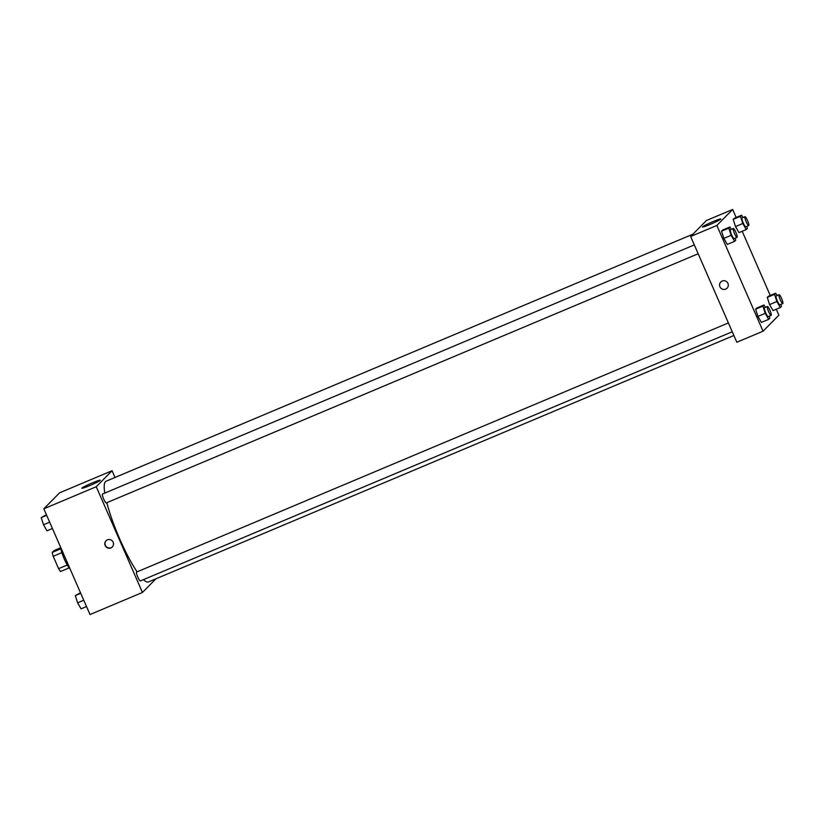 <?xml version="1.0" encoding="UTF-8"?>
<svg xmlns="http://www.w3.org/2000/svg" width="824" height="824" viewBox="0 0 824 824"><rect width="100%" height="100%" fill="white"/><g stroke="black" fill="none" stroke-linecap="round" stroke-linejoin="round"><path stroke-width="1.24" d="M60.863 548.784L52.231 552.42L54.085 550.545L60.708 547.754M67.259 565.006L58.607 568.653A12.442 2.245 67.2 0 0 60.574 571.506L69.185 567.891M58.607 568.653L53.2 556.293A12.442 2.245 67.2 0 1 52.231 552.42M61.862 552.646L53.2 556.293M70.019 568.776A12.854 2.317 -112.8 0 1 64.313 559.125A12.854 2.317 -112.8 0 1 60.667 547.383M155.952 578.788L142.449 592.456L90.012 614.539L43.816 508.799L59.616 492.803L112.064 470.72L115.01 477.467M81.978 488.066A10.012 0.731 156.4 0 1 91.588 483.214A10.012 0.731 156.4 0 1 100.219 480.238A10.012 0.731 156.4 0 1 91.34 484.914A10.012 0.731 156.4 0 1 81.875 488.251A10.012 0.731 156.4 0 1 81.978 488.066M142.449 592.456L96.254 486.727L43.816 508.799M96.254 486.727L112.064 470.72M110.921 547.919A4.419 4.336 44.6 0 1 106.018 540.781A4.419 4.336 44.6 0 1 112.208 540.801A4.419 4.336 44.6 0 1 110.921 547.919M106.131 540.668A4.419 4.336 -135.4 0 0 111.147 547.702A4.419 4.336 -135.4 0 0 112.414 546.879M694.313 244.913L102.516 494.039A4.82 0.865 67.2 0 0 103.587 498.829A4.82 0.865 67.2 0 0 106.255 502.928L698.175 253.751M728.395 322.926L136.599 572.052A4.82 0.865 67.2 0 0 137.814 577.161A4.82 0.865 67.2 0 0 140.338 580.941L732.258 331.753M106.821 502.692A54.631 9.837 67.2 0 0 119.799 539.143A54.631 9.837 67.2 0 0 137.124 571.835M143.438 579.633A54.631 9.837 67.2 0 0 148.454 581.95L733.885 335.492M692.943 234.171L106.059 481.237A54.631 9.837 67.2 0 0 104.782 493.092M776.27 309.268L778.865 315.201L763.055 331.197L736.831 342.238L690.636 236.498L706.446 220.502L732.67 209.461L736.162 217.464M723.853 238.383L727.314 244.419L723.853 238.383L721.536 231.194L723.853 238.383L731.135 235.314L728.818 228.135L729.961 226.981L731.31 229.34M722.679 230.04L721.536 231.194L722.679 230.04L729.961 226.981M735.513 226.579L738.963 232.615L735.513 226.579L733.195 219.39L735.513 226.579L742.795 223.51L740.477 216.331L741.621 215.177L742.97 217.536M734.339 218.236L733.195 219.39L734.339 218.236L741.621 215.177M769.595 304.592L773.046 310.617L769.595 304.592L767.278 297.402L769.595 304.592L776.878 301.522L774.56 294.333L775.703 293.179L777.053 295.538M768.411 296.249L767.278 297.402L768.411 296.249L775.703 293.179M763.055 331.197L716.859 225.467L732.67 209.461M742.187 231.256L770.244 295.476M757.936 316.395L761.386 322.421L757.936 316.395L755.618 309.206L757.936 316.395L765.218 313.326L762.9 306.137L764.044 304.983L765.393 307.342M756.751 308.052L755.618 309.206L756.751 308.052L764.044 304.983M710.288 224.365A10.012 0.731 156.4 0 1 702.481 226.991A10.012 0.731 156.4 0 1 711.359 222.315A10.012 0.731 156.4 0 1 720.825 218.978A10.012 0.731 156.4 0 1 710.288 224.365M716.859 225.467L690.636 236.498M727.942 283.394A4.419 4.336 44.6 0 1 720.887 288.163A4.419 4.336 44.6 0 1 720.794 281.973A4.419 4.336 44.6 0 1 727.942 283.394M720.794 281.973A4.419 4.336 -135.4 0 0 720.887 288.163A4.419 4.336 -135.4 0 0 727.077 288.184M735.09 238.208L735.729 240.196L734.596 241.35L731.135 235.314M733.319 228.495L730.404 229.721A4.82 0.865 67.2 0 0 731.619 234.83A4.82 0.865 67.2 0 0 734.143 238.61L737.058 237.374A4.82 0.865 67.2 0 0 735.986 232.595A4.82 0.865 67.2 0 0 733.319 228.495A4.82 0.865 67.2 0 0 734.534 233.604A4.82 0.865 67.2 0 0 737.058 237.374M734.596 241.35L727.314 244.419M728.818 228.135L721.536 231.194M746.75 226.404L747.389 228.392L746.256 229.546L742.795 223.51M744.978 216.691L742.064 217.917A4.82 0.865 67.2 0 0 743.279 223.026A4.82 0.865 67.2 0 0 745.802 226.806L748.717 225.57A4.82 0.865 67.2 0 0 747.646 220.791A4.82 0.865 67.2 0 0 744.978 216.691A4.82 0.865 67.2 0 0 746.194 221.8A4.82 0.865 67.2 0 0 748.717 225.57M746.256 229.546L738.963 232.615M740.477 216.331L733.195 219.39M769.173 316.22L769.812 318.198L768.679 319.362L765.218 313.326M767.401 306.497L764.487 307.733A4.82 0.865 67.2 0 0 765.702 312.842A4.82 0.865 67.2 0 0 768.226 316.612L771.14 315.386A4.82 0.865 67.2 0 0 770.069 310.607A4.82 0.865 67.2 0 0 767.401 306.497A4.82 0.865 67.2 0 0 768.617 311.616A4.82 0.865 67.2 0 0 771.14 315.386M768.679 319.362L761.386 322.421M762.9 306.137L755.618 309.206M780.833 304.417L781.471 306.394L780.328 307.558L776.878 301.522M779.061 294.693L776.146 295.929A4.82 0.865 67.2 0 0 777.362 301.038A4.82 0.865 67.2 0 0 779.885 304.808L782.8 303.582A4.82 0.865 67.2 0 0 781.729 298.803A4.82 0.865 67.2 0 0 779.061 294.693A4.82 0.865 67.2 0 0 780.266 299.812A4.82 0.865 67.2 0 0 782.8 303.582M780.328 307.558L773.046 310.617M774.56 294.333L767.278 297.402M52.427 528.524L46.978 530.821L43.517 524.785L41.2 517.606L46.401 514.732M49.667 522.2L43.517 524.785M46.659 515.309L41.2 517.606M86.51 606.536L81.051 608.823L77.6 602.797L75.283 595.608L80.484 592.744M83.749 600.212L77.6 602.797M80.731 593.311L75.283 595.608"/></g></svg>
